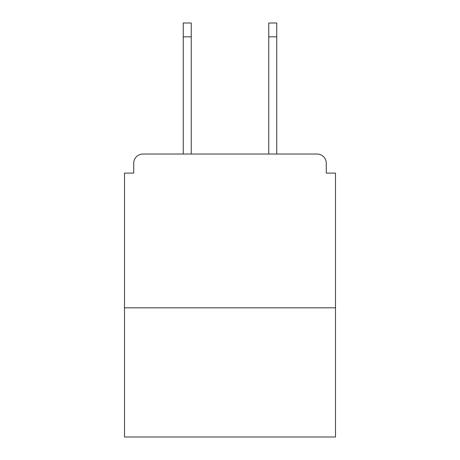 <?xml version="1.0" encoding="UTF-8"?>
<svg xmlns="http://www.w3.org/2000/svg" width="460" height="460" viewBox="0 0 460 460"><rect width="100%" height="100%" fill="white"/><g stroke="black" fill="none" stroke-linecap="round" stroke-linejoin="round"><path stroke-width="0.69" d="M326.272 173.098L326.272 163.254L326.272 173.098L335.501 173.098L335.501 437L124.499 437L124.499 173.098L133.728 173.098L133.728 163.254L133.728 173.098M335.501 307.815L124.499 307.815M326.272 163.254A9.229 9.229 0 0 0 317.043 154.031L142.957 154.031A9.229 9.229 0 0 0 133.728 163.254M317.043 154.031L277.984 154.031L317.043 154.031M182.016 154.031L142.957 154.031L182.016 154.031M191.245 36.84L183.247 36.84L183.247 23L191.245 23L191.245 154.031M183.247 36.84L183.247 154.031M276.753 23L276.753 36.84L268.755 36.84L268.755 23L276.753 23M268.755 154.031L268.755 36.84M276.753 154.031L276.753 36.84"/></g></svg>
